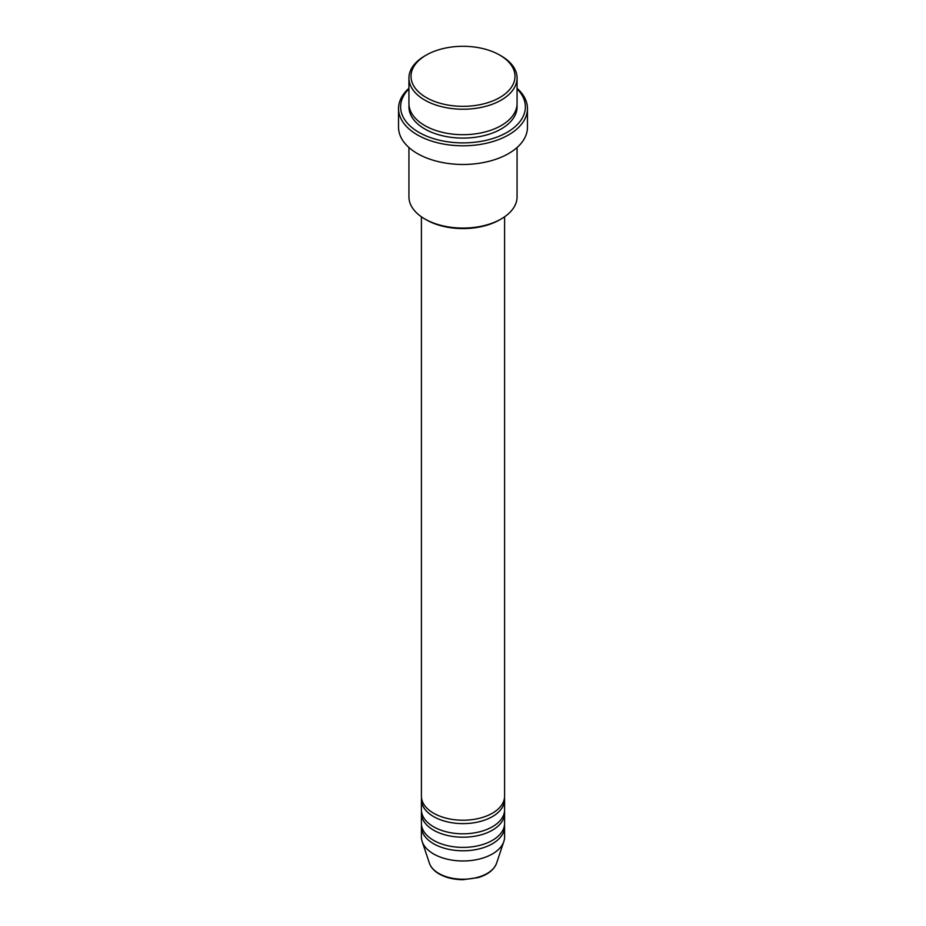 <?xml version="1.0" encoding="UTF-8"?>
<svg xmlns="http://www.w3.org/2000/svg" width="926" height="926" viewBox="0 0 926 926"><rect width="100%" height="100%" fill="white"/><g stroke="black" fill="none" stroke-linecap="round" stroke-linejoin="round"><path stroke-width="1.39" d="M421.411 216.811L421.411 796.21A41.589 24.007 0 0 0 433.588 813.19A41.589 24.007 0 0 0 478.916 818.399A41.589 24.007 0 0 0 504.589 796.21L504.589 216.811M421.515 797.911A41.589 24.007 0 0 0 421.411 799.613A41.589 24.007 0 0 0 433.588 816.582A41.589 24.007 0 0 0 478.916 821.79A41.589 24.007 0 0 0 504.589 799.613A41.589 24.007 0 0 0 504.485 797.911M421.411 799.613L421.411 809.799A41.589 24.007 0 0 0 433.588 826.779A41.589 24.007 0 0 0 478.916 831.976A41.589 24.007 0 0 0 504.589 809.799L504.589 799.613M421.515 811.489A41.589 24.007 0 0 0 421.411 813.19A41.589 24.007 0 0 0 433.588 830.171A41.589 24.007 0 0 0 478.916 835.379A41.589 24.007 0 0 0 504.589 813.19A41.589 24.007 0 0 0 504.485 811.489M421.411 813.19L421.411 823.376A41.589 24.007 0 0 0 433.588 840.357A41.589 24.007 0 0 0 478.916 845.565A41.589 24.007 0 0 0 504.589 823.376L504.589 813.19M421.515 825.078A41.589 24.007 0 0 0 421.411 826.779A41.589 24.007 0 0 0 433.588 843.748A41.589 24.007 0 0 0 478.916 848.957A41.589 24.007 0 0 0 504.589 826.779A41.589 24.007 0 0 0 504.485 825.078M426.238 97.543A51.983 30.014 0 0 0 499.762 97.543A51.983 30.014 0 0 0 499.762 55.097A51.983 30.014 0 0 0 499.762 55.085L501.232 55.942A54.067 31.218 180 0 1 517.067 78.016A54.067 31.218 180 0 1 483.685 106.849A54.067 31.218 180 0 1 424.768 100.089A54.067 31.218 180 0 1 408.933 78.016A54.067 31.218 180 0 1 424.768 55.942L426.238 55.097A51.983 30.014 0 0 0 426.238 97.543M501.232 218.93L499.762 219.786A51.983 30.014 180 0 1 426.238 219.786L424.768 218.93A54.067 31.218 0 0 0 501.232 218.93A54.067 31.218 0 0 0 517.067 196.868L517.067 147.523M408.933 88.908A62.389 36.021 0 0 0 418.888 132.349A62.389 36.021 0 0 0 500.943 135.462A62.389 36.021 0 0 0 517.067 88.908M517.067 88.306A64.461 37.214 180 0 1 527.461 108.573A64.461 37.214 180 0 1 487.666 142.963A64.461 37.214 180 0 1 417.418 134.895A64.461 37.214 180 0 1 398.539 108.573A64.461 37.214 180 0 1 408.933 88.306M408.933 78.016L408.933 103.481A54.067 31.218 0 0 0 424.768 125.554A54.067 31.218 0 0 0 483.685 132.314A54.067 31.218 0 0 0 517.067 103.481L517.067 78.016M398.539 108.573L398.539 127.256A64.461 37.214 0 0 0 417.418 153.566A64.461 37.214 0 0 0 487.666 161.633A64.461 37.214 0 0 0 527.461 127.256L527.461 108.573M421.411 826.779L421.411 836.965A41.589 24.007 0 0 0 422.163 841.514A41.589 24.007 0 0 0 433.588 853.946A41.589 24.007 0 0 0 475.188 859.918A41.589 24.007 0 0 0 503.837 841.514A41.589 24.007 0 0 0 504.589 836.965L504.589 826.779M501.232 55.942L499.762 55.097A51.983 30.014 0 0 0 426.238 55.097M408.933 147.523L408.933 196.868A54.067 31.218 0 0 0 424.768 218.93L426.238 219.786M438.82 873.438A34.204 19.747 0 0 0 473.024 878.357A34.204 19.747 0 0 0 496.579 863.217C494.021 869.873 487.886 874.665 478.152 877.605L462.942 879.7C453.786 879.619 445.869 877.721 439.202 873.982C434.19 871.077 430.926 867.488 429.421 863.217A34.204 19.747 0 0 0 438.82 873.438M516.986 105.182A54.067 31.218 180 0 1 485.039 135.381A54.067 31.218 180 0 1 424.768 128.946A54.067 31.218 180 0 1 409.014 105.182M496.579 863.217L503.837 841.514M429.421 863.217L422.163 841.514"/></g></svg>
